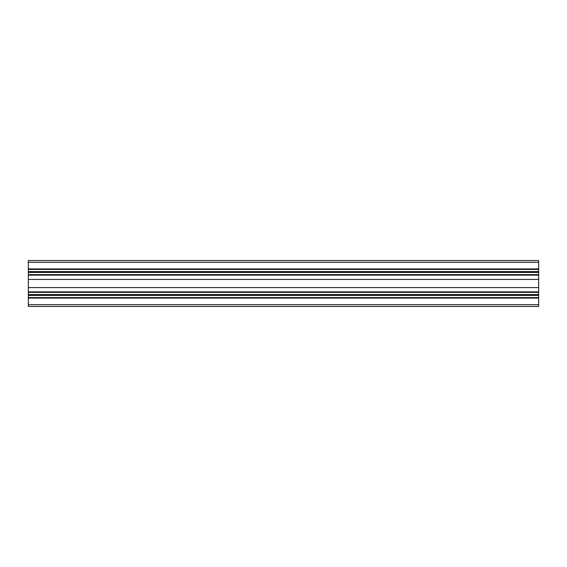 <?xml version="1.0" encoding="UTF-8"?>
<svg xmlns="http://www.w3.org/2000/svg" width="567" height="567" viewBox="0 0 567 567"><rect width="100%" height="100%" fill="white"/><g stroke="black" fill="none" stroke-linecap="round" stroke-linejoin="round"><path stroke-width="0.85" d="M538.65 260.536L538.65 306.463L28.35 306.463L28.35 260.536L538.65 260.536M538.65 268.907L28.35 268.907M538.65 269.417L28.35 269.417M538.65 271.586L28.35 271.586M538.65 272.018L28.35 272.018M538.65 272.451L28.35 272.451M538.65 274.619L28.35 274.619M538.65 275.13L28.35 275.13M538.65 279.418L28.35 279.418M538.65 287.582L28.35 287.582M538.65 291.87L28.35 291.87M538.65 292.381L28.35 292.381M538.65 294.549L28.35 294.549M538.65 294.982L28.35 294.982M538.65 295.414L28.35 295.414M538.65 297.583L28.35 297.583M538.65 298.093L28.35 298.093M538.65 262.323L28.35 262.323M538.65 304.677L28.35 304.677"/></g></svg>
